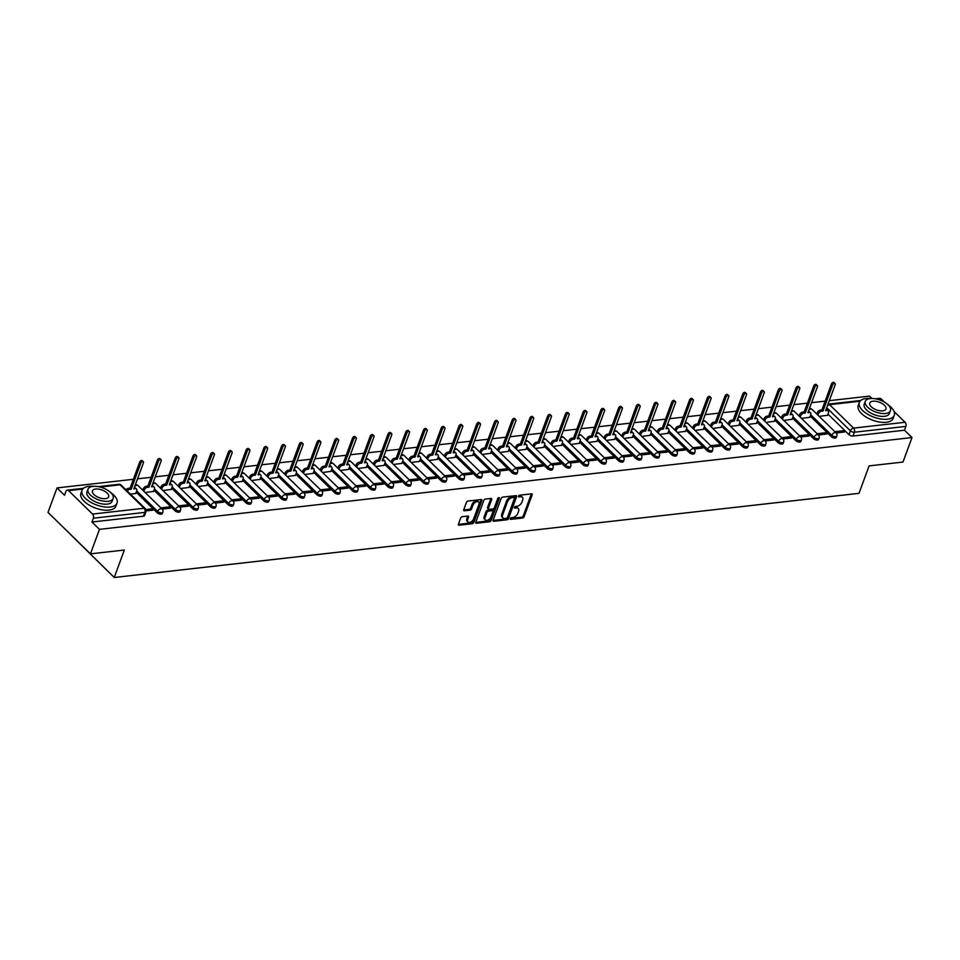 <?xml version="1.0" encoding="UTF-8"?>
<svg xmlns="http://www.w3.org/2000/svg" width="960" height="960" viewBox="0 0 960 960"><rect width="100%" height="100%" fill="white"/><g stroke="black" fill="none" stroke-linecap="round" stroke-linejoin="round"><path stroke-width="1.44" d="M510.24 518.616A1.02 0.624 134.3 0 0 510.708 519.372L522.564 518.04A1.464 0.888 134.3 0 0 524.124 516.696L532.128 494.952A1.464 0.888 134.3 0 0 531.456 493.86L519.6 495.204A1.02 0.624 134.3 0 0 518.976 496.896L520.512 496.728A4.68 2.832 134.3 0 1 522.36 497.244A4.68 2.832 134.3 0 1 522.66 500.184L521.988 501.996A4.68 2.832 134.3 0 1 516.996 506.268L515.46 506.448A1.02 0.624 134.3 0 0 514.836 508.14L516.372 507.96A4.68 2.832 134.3 0 1 518.22 508.476A4.68 2.832 134.3 0 1 518.52 511.428L517.86 513.24A4.68 2.832 134.3 0 1 512.868 517.512L511.332 517.68A1.02 0.624 134.3 0 0 510.24 518.616M462.252 516.684A1.464 0.888 134.3 0 0 460.692 518.016L458.448 524.124A1.464 0.888 134.3 0 0 459.12 525.204L472.284 523.716A1.464 0.888 134.3 0 0 473.844 522.384L481.848 500.628A1.464 0.888 134.3 0 0 481.176 499.548L468.012 501.036A1.464 0.888 134.3 0 0 466.452 502.368L463.74 509.736A1.464 0.888 134.3 0 0 464.412 510.816L470.04 510.18A1.464 0.888 134.3 0 0 471.6 508.848L472.944 505.2A3.912 2.364 134.3 0 1 475.656 502.128A3.912 2.364 134.3 0 1 478.668 502.056A3.912 2.364 134.3 0 1 478.92 504.516L473.652 518.844A3.912 2.364 134.3 0 1 470.952 521.916A3.912 2.364 134.3 0 1 467.928 521.976A3.912 2.364 134.3 0 1 467.676 519.516L468.552 517.128A1.464 0.888 134.3 0 0 467.892 516.048L462.252 516.684M912 437.556L902.988 462.06L869.1 465.888L858.996 493.344L114.24 577.488L124.344 550.032L90.456 553.86L99.468 529.356L912 437.556L904.488 430.224L905.892 426.408L854.376 432.228A2.976 1.416 -159.8 0 1 850.404 430.824L826.728 407.712M493.152 520.2A1.464 0.888 134.3 0 0 493.824 521.28L507 519.792A1.464 0.888 134.3 0 0 508.56 518.46L516.564 496.704A1.464 0.888 134.3 0 0 515.892 495.624L502.716 497.112A1.464 0.888 134.3 0 0 501.156 498.444L493.152 520.2M489.636 521.76L476.472 523.248A1.464 0.888 134.3 0 1 475.8 522.156L483.804 500.412A1.464 0.888 134.3 0 1 485.364 499.068L491.004 498.432A1.464 0.888 134.3 0 1 491.676 499.512L488.424 508.344A1.464 0.888 134.3 0 0 489.096 509.424L492.84 509.004A1.464 0.888 134.3 0 0 494.4 507.66L497.772 498.48A1.02 0.624 134.3 0 1 499.332 498.3L491.196 520.416A1.464 0.888 134.3 0 1 489.636 521.76L488.796 520.92L475.728 522.396M90.456 553.86L48 512.412L57.012 487.92L133.368 479.292M871.956 398.472L869.544 396.12L829.32 400.656M825.132 401.136L811.584 402.66M807.396 403.14L793.836 404.664M789.66 405.144L776.1 406.668M771.924 407.148L758.364 408.672M754.188 409.152L740.628 410.676M736.452 411.156L722.892 412.68M718.704 413.16L705.156 414.684M700.968 415.164L687.42 416.688M683.232 417.168L669.672 418.692M665.496 419.172L651.936 420.696M647.76 421.176L634.2 422.7M630.024 423.18L616.464 424.704M612.288 425.184L598.728 426.708M594.54 427.188L580.992 428.712M576.804 429.192L563.256 430.716M559.068 431.196L545.508 432.72M541.332 433.2L527.772 434.724M523.596 435.204L510.036 436.728M505.86 437.208L492.3 438.732M488.124 439.212L474.564 440.736M470.376 441.216L456.828 442.74M452.64 443.22L439.08 444.744M434.904 445.224L421.344 446.748M417.168 447.228L403.608 448.752M399.432 449.232L385.872 450.756M381.696 451.236L368.136 452.76M363.96 453.24L350.4 454.764M346.212 455.244L332.664 456.78M328.476 457.248L314.916 458.784M310.74 459.252L297.18 460.788M293.004 461.256L279.444 462.792M275.268 463.26L261.708 464.796M257.532 465.264L243.972 466.8M239.784 467.268L226.236 468.804M222.048 469.272L208.5 470.808M204.312 471.276L190.752 472.812M186.576 473.28L173.016 474.816M168.84 475.284L155.28 476.82M151.104 477.288L137.544 478.824M71.868 535.812L114.24 577.488M99.468 529.356L91.956 522.024L93.36 518.208A2.976 1.908 -96.4 0 0 92.568 514.08L68.544 490.632A2.976 1.908 -96.4 0 0 67.296 490.128A2.976 1.908 -96.4 0 0 65.928 491.436L64.524 495.252L57.012 487.92M904.488 430.224L852.972 436.044A2.976 1.416 -159.8 0 1 849 434.64L827.964 414.108M875.508 398.82L879.828 398.328A2.976 1.908 83.6 0 1 881.064 398.832L884.46 402.144M894.096 411.552L905.1 422.28A2.976 1.908 83.6 0 1 905.892 426.408M818.424 434.952L826.896 433.992L825.624 432.744L825.096 434.196M801.444 418.368L809.796 417.3M800.688 436.956L809.16 435.996L807.888 434.748L807.36 436.2M783.708 420.384L792.06 419.304M782.952 438.96L791.424 438L790.152 436.752L789.624 438.204M765.972 422.388L774.312 421.308M765.216 440.964L773.688 440.004L772.416 438.756L771.876 440.208M748.236 424.392L756.576 423.312M747.48 442.968L755.952 442.008L754.68 440.76L754.14 442.212M730.5 426.396L738.84 425.316M729.744 444.972L738.216 444.012L736.944 442.764L736.404 444.216M712.752 428.4L721.104 427.32M711.996 446.976L720.48 446.016L719.196 444.768L718.668 446.22M695.016 430.404L703.368 429.324M694.26 448.98L702.732 448.02L701.46 446.772L700.932 448.224M677.28 432.408L685.632 431.328M650.592 434.148L671.628 454.68L672.12 453.324A2.976 1.8 -45.7 0 1 675.3 450.6A2.976 1.8 -45.7 0 1 676.476 450.936L684.996 450.024L683.724 448.776L683.196 450.228M659.544 434.412L667.896 433.332M658.788 452.988L667.26 452.028L665.988 450.78L665.46 452.232M641.808 436.416L650.148 435.336M641.052 454.992L649.524 454.032L648.252 452.784L647.712 454.236M624.072 438.42L632.412 437.34M623.316 456.996L631.788 456.036L630.516 454.788L629.976 456.24M606.336 440.424L614.676 439.344M605.58 459L614.052 458.04L612.78 456.792L612.24 458.244M588.588 442.428L596.94 441.348M561.9 444.168L582.936 464.7L583.44 463.344A2.976 1.8 -45.7 0 1 586.62 460.62A2.976 1.8 -45.7 0 1 587.796 460.956L596.316 460.044L595.032 458.796L594.504 460.248M570.852 444.432L579.204 443.352M570.096 463.008L578.568 462.048L577.296 460.8L576.768 462.252M553.116 446.436L561.468 445.356M552.36 465.012L560.832 464.052L559.56 462.804L559.032 464.256M535.38 448.44L543.732 447.36M534.624 467.016L543.096 466.056L541.824 464.808L541.296 466.26M517.644 450.444L525.984 449.364M516.888 469.02L525.36 468.06L524.088 466.812L523.548 468.264M499.908 452.448L508.248 451.368M499.152 471.024L507.624 470.064L506.352 468.816L505.812 470.268M482.16 454.452L490.512 453.372M481.416 473.028L489.888 472.068L488.604 470.82L488.076 472.272M464.424 456.456L472.776 455.376M463.668 475.032L472.14 474.072L470.868 472.824L470.34 474.276M446.688 458.46L455.04 457.38M445.932 477.036L454.404 476.076L453.132 474.828L452.604 476.28M428.952 460.464L437.304 459.384M428.196 479.04L436.668 478.08L435.396 476.832L434.868 478.284M411.216 462.468L419.556 461.388M410.46 481.044L418.932 480.084L417.66 478.836L417.132 480.288M393.48 464.472L401.82 463.392M392.724 483.048L401.196 482.088L399.924 480.84L399.384 482.292M375.744 466.476L384.084 465.396M374.988 485.052L383.46 484.092L382.188 482.856L381.648 484.296M357.996 468.48L366.348 467.4M357.252 487.056L365.724 486.096L364.44 484.86L363.912 486.3M340.26 470.484L348.612 469.404M339.504 489.06L347.976 488.1L346.704 486.864L346.176 488.304M322.524 472.488L330.876 471.408M321.768 491.064L330.24 490.104L328.968 488.868L328.44 490.308M304.788 474.492L313.14 473.412M304.032 493.068L312.504 492.108L311.232 490.872L310.704 492.312M287.052 476.496L295.392 475.416M286.296 495.072L294.768 494.112L293.496 492.876L292.968 494.316M269.316 478.5L277.656 477.42M268.56 497.076L277.032 496.116L275.76 494.88L275.22 496.32M251.58 480.504L259.92 479.424M250.824 499.08L259.296 498.12L258.024 496.884L257.484 498.324M233.832 482.508L242.184 481.428M233.076 501.084L241.56 500.124L240.276 498.888L239.748 500.328M216.096 484.512L224.448 483.432M215.34 503.088L223.812 502.128L222.54 500.892L222.012 502.332M198.36 486.516L206.712 485.436M197.604 505.092L206.076 504.132L204.804 502.896L204.276 504.336M180.624 488.52L188.976 487.44M179.868 507.096L188.34 506.136L187.068 504.9L186.54 506.34M162.888 490.524L171.228 489.444M162.132 509.1L170.604 508.14L169.332 506.904L168.792 508.344M145.152 492.528L153.492 491.448M146.148 510.9L152.868 510.144L151.596 508.908L151.056 510.348M130.488 494.184L135.756 493.452M157.236 512.796L157.728 511.44A2.976 1.416 -159.8 0 0 160.668 512.808A2.976 1.416 -159.8 0 0 162.804 512.22L162.3 513.564A2.976 1.416 20.2 0 1 160.164 514.164A2.976 1.416 20.2 0 1 157.236 512.796L136.188 492.264M174.972 510.792L175.464 509.436A2.976 1.416 -159.8 0 0 178.404 510.804A2.976 1.416 -159.8 0 0 180.54 510.216L180.036 511.56A2.976 1.416 20.2 0 1 177.9 512.16A2.976 1.416 20.2 0 1 174.972 510.792L153.936 490.26M192.708 508.788L193.2 507.432A2.976 1.416 -159.8 0 0 196.14 508.8A2.976 1.416 -159.8 0 0 198.276 508.2L197.772 509.556A2.976 1.416 20.2 0 1 195.636 510.156A2.976 1.416 20.2 0 1 192.708 508.788L171.672 488.256M210.444 506.784L210.948 505.428A2.976 1.416 -159.8 0 0 213.876 506.796A2.976 1.416 -159.8 0 0 216.012 506.196L215.52 507.552A2.976 1.416 20.2 0 1 213.384 508.152A2.976 1.416 20.2 0 1 210.444 506.784L189.408 486.252M228.18 504.78L228.684 503.424A2.976 1.416 -159.8 0 0 231.612 504.792A2.976 1.416 -159.8 0 0 233.748 504.192L233.256 505.548A2.976 1.416 20.2 0 1 231.12 506.148A2.976 1.416 20.2 0 1 228.18 504.78L207.144 484.248M245.916 502.776L246.42 501.42A2.976 1.416 -159.8 0 0 249.348 502.788A2.976 1.416 -159.8 0 0 251.484 502.188L250.992 503.544A2.976 1.416 20.2 0 1 248.856 504.144A2.976 1.416 20.2 0 1 245.916 502.776L224.88 482.244M263.664 500.772L264.156 499.416A2.976 1.416 -159.8 0 0 267.084 500.784A2.976 1.416 -159.8 0 0 269.232 500.184L268.728 501.54A2.976 1.416 20.2 0 1 266.592 502.14A2.976 1.416 20.2 0 1 263.664 500.772L242.616 480.24M281.4 498.768L281.892 497.412A2.976 1.416 -159.8 0 0 284.832 498.78A2.976 1.416 -159.8 0 0 286.968 498.18L286.464 499.536A2.976 1.416 20.2 0 1 284.328 500.136A2.976 1.416 20.2 0 1 281.4 498.768L260.352 478.236M299.136 496.764L299.628 495.408A2.976 1.416 -159.8 0 0 302.568 496.776A2.976 1.416 -159.8 0 0 304.704 496.176L304.2 497.532A2.976 1.416 20.2 0 1 302.064 498.132A2.976 1.416 20.2 0 1 299.136 496.764L278.1 476.232M316.872 494.76L317.364 493.404A2.976 1.416 -159.8 0 0 320.304 494.772A2.976 1.416 -159.8 0 0 322.44 494.172L321.936 495.528A2.976 1.416 20.2 0 1 319.8 496.128A2.976 1.416 20.2 0 1 316.872 494.76L295.836 474.228M334.608 492.756L335.112 491.4A2.976 1.416 -159.8 0 0 338.04 492.768A2.976 1.416 -159.8 0 0 340.176 492.168L339.684 493.524A2.976 1.416 20.2 0 1 337.548 494.124A2.976 1.416 20.2 0 1 334.608 492.756L313.572 472.224M352.344 490.752L352.848 489.396A2.976 1.416 -159.8 0 0 355.776 490.764A2.976 1.416 -159.8 0 0 357.912 490.164L357.42 491.52A2.976 1.416 20.2 0 1 355.284 492.12A2.976 1.416 20.2 0 1 352.344 490.752L331.308 470.22M370.08 488.748L370.584 487.392A2.976 1.416 -159.8 0 0 373.512 488.76A2.976 1.416 -159.8 0 0 375.648 488.16L375.156 489.516A2.976 1.416 20.2 0 1 373.02 490.116A2.976 1.416 20.2 0 1 370.08 488.748L349.044 468.216M387.828 486.744L388.32 485.388A2.976 1.416 -159.8 0 0 391.26 486.756A2.976 1.416 -159.8 0 0 393.396 486.156L392.892 487.512A2.976 1.416 20.2 0 1 390.756 488.112A2.976 1.416 20.2 0 1 387.828 486.744L366.78 466.212M405.564 484.74L406.056 483.384A2.976 1.416 -159.8 0 0 408.996 484.752A2.976 1.416 -159.8 0 0 411.132 484.152L410.628 485.508A2.976 1.416 20.2 0 1 408.492 486.108A2.976 1.416 20.2 0 1 405.564 484.74L384.516 464.208M423.3 482.736L423.792 481.38A2.976 1.416 -159.8 0 0 426.732 482.748A2.976 1.416 -159.8 0 0 428.868 482.148L428.364 483.504A2.976 1.416 20.2 0 1 426.228 484.104A2.976 1.416 20.2 0 1 423.3 482.736L402.264 462.204M441.036 480.732L441.54 479.376A2.976 1.416 -159.8 0 0 444.468 480.744A2.976 1.416 -159.8 0 0 446.604 480.144L446.112 481.5A2.976 1.416 20.2 0 1 443.964 482.1A2.976 1.416 20.2 0 1 441.036 480.732L420 460.2M458.772 478.728L459.276 477.372A2.976 1.416 -159.8 0 0 462.204 478.74A2.976 1.416 -159.8 0 0 464.34 478.14L463.848 479.496A2.976 1.416 20.2 0 1 461.712 480.096A2.976 1.416 20.2 0 1 458.772 478.728L437.736 458.196M476.508 476.724L477.012 475.368A2.976 1.416 -159.8 0 0 479.94 476.736A2.976 1.416 -159.8 0 0 482.076 476.136L481.584 477.492A2.976 1.416 20.2 0 1 479.448 478.092A2.976 1.416 20.2 0 1 476.508 476.724L455.472 456.192M494.244 474.72L494.748 473.364A2.976 1.416 -159.8 0 0 497.676 474.732A2.976 1.416 -159.8 0 0 499.812 474.132L499.32 475.488A2.976 1.416 20.2 0 1 497.184 476.088A2.976 1.416 20.2 0 1 494.244 474.72L473.208 454.188M511.992 472.716L512.484 471.36A2.976 1.416 -159.8 0 0 515.424 472.728A2.976 1.416 -159.8 0 0 517.56 472.128L517.056 473.484A2.976 1.416 20.2 0 1 514.92 474.084A2.976 1.416 20.2 0 1 511.992 472.716L490.944 452.184M529.728 470.712L530.22 469.356A2.976 1.416 -159.8 0 0 533.16 470.724A2.976 1.416 -159.8 0 0 535.296 470.124L534.792 471.48A2.976 1.416 20.2 0 1 532.656 472.08A2.976 1.416 20.2 0 1 529.728 470.712L508.692 450.18M547.464 468.708L547.956 467.352A2.976 1.416 -159.8 0 0 550.896 468.72A2.976 1.416 -159.8 0 0 553.032 468.12L552.528 469.476A2.976 1.416 20.2 0 1 550.392 470.076A2.976 1.416 20.2 0 1 547.464 468.708L526.428 448.176M565.2 466.704L565.704 465.348A2.976 1.416 -159.8 0 0 568.632 466.716A2.976 1.416 -159.8 0 0 570.768 466.116L570.276 467.472A2.976 1.416 20.2 0 1 568.128 468.072A2.976 1.416 20.2 0 1 565.2 466.704L544.164 446.172M600.672 462.696L601.176 461.34A2.976 1.416 -159.8 0 0 604.104 462.708A2.976 1.416 -159.8 0 0 606.24 462.108L605.748 463.464A2.976 1.416 20.2 0 1 603.612 464.064A2.976 1.416 20.2 0 1 600.672 462.696L579.636 442.164M618.408 460.692L618.912 459.336A2.976 1.416 -159.8 0 0 621.84 460.704A2.976 1.416 -159.8 0 0 623.976 460.104L623.484 461.46A2.976 1.416 20.2 0 1 621.348 462.06A2.976 1.416 20.2 0 1 618.408 460.692L597.372 440.16M636.156 458.688L636.648 457.332A2.976 1.416 -159.8 0 0 639.588 458.7A2.976 1.416 -159.8 0 0 641.724 458.1L641.22 459.456A2.976 1.416 20.2 0 1 639.084 460.056A2.976 1.416 20.2 0 1 636.156 458.688L615.108 438.156M653.892 456.684L654.384 455.328A2.976 1.416 -159.8 0 0 657.324 456.696A2.976 1.416 -159.8 0 0 659.46 456.096L658.956 457.452A2.976 1.416 20.2 0 1 656.82 458.052A2.976 1.416 20.2 0 1 653.892 456.684L632.856 436.152M689.364 452.676L689.868 451.32A2.976 1.416 -159.8 0 0 692.796 452.688A2.976 1.416 -159.8 0 0 694.932 452.088L694.44 453.444A2.976 1.416 20.2 0 1 692.304 454.044A2.976 1.416 20.2 0 1 689.364 452.676L668.328 432.144M707.1 450.672L707.604 449.316A2.976 1.416 -159.8 0 0 710.532 450.684A2.976 1.416 -159.8 0 0 712.668 450.084L712.176 451.44A2.976 1.416 20.2 0 1 710.04 452.04A2.976 1.416 20.2 0 1 707.1 450.672L686.064 430.14M724.836 448.668L725.34 447.312A2.976 1.416 -159.8 0 0 728.268 448.68A2.976 1.416 -159.8 0 0 730.404 448.08L729.912 449.436A2.976 1.416 20.2 0 1 727.776 450.036A2.976 1.416 20.2 0 1 724.836 448.668L703.8 428.136M742.572 446.664L743.076 445.308A2.976 1.416 -159.8 0 0 746.004 446.676A2.976 1.416 -159.8 0 0 748.152 446.076L747.648 447.432A2.976 1.416 20.2 0 1 745.512 448.032A2.976 1.416 20.2 0 1 742.572 446.664L721.536 426.132M760.32 444.66L760.812 443.304A2.976 1.416 -159.8 0 0 763.752 444.672A2.976 1.416 -159.8 0 0 765.888 444.072L765.384 445.428A2.976 1.416 20.2 0 1 763.248 446.028A2.976 1.416 20.2 0 1 760.32 444.66L739.272 424.128M778.056 442.656L778.548 441.3A2.976 1.416 -159.8 0 0 781.488 442.668A2.976 1.416 -159.8 0 0 783.624 442.068L783.12 443.424A2.976 1.416 20.2 0 1 780.984 444.024A2.976 1.416 20.2 0 1 778.056 442.656L757.02 422.124M795.792 440.652L796.284 439.296A2.976 1.416 -159.8 0 0 799.224 440.664A2.976 1.416 -159.8 0 0 801.36 440.064L800.856 441.42A2.976 1.416 20.2 0 1 798.72 442.02A2.976 1.416 20.2 0 1 795.792 440.652L774.756 420.12M813.528 438.648L814.032 437.292A2.976 1.416 -159.8 0 0 816.96 438.66A2.976 1.416 -159.8 0 0 819.096 438.06L818.604 439.416A2.976 1.416 20.2 0 1 816.468 440.016A2.976 1.416 20.2 0 1 813.528 438.648L792.492 418.116M831.264 436.644L831.768 435.288A2.976 1.416 -159.8 0 0 834.696 436.656A2.976 1.416 -159.8 0 0 836.832 436.056L836.34 437.412A2.976 1.416 20.2 0 1 834.204 438.012A2.976 1.416 20.2 0 1 831.264 436.644L810.228 416.112M836.172 432.948L844.644 431.988L843.36 430.74L842.832 432.192M819.18 416.364L827.532 415.296M843.36 430.74L834.888 431.7M582.936 464.7A2.976 1.416 20.2 0 0 585.876 466.068A2.976 1.416 20.2 0 0 588.012 465.468L588.504 464.112A2.976 1.416 -159.8 0 1 586.368 464.712A2.976 1.416 -159.8 0 1 583.44 463.344L562.392 442.812A2.976 1.8 134.3 0 0 562.2 440.94A2.976 1.8 134.3 0 0 561.036 440.604L559.548 440.772L569.136 414.732A1.716 1.032 134.3 0 0 569.016 413.652A1.716 1.032 134.3 0 0 567.696 413.688A1.716 1.032 134.3 0 0 566.52 415.032L556.932 441.072L555.456 441.24A2.976 1.8 134.3 0 0 552.276 443.952L551.832 445.176M671.628 454.68A2.976 1.416 20.2 0 0 674.556 456.048A2.976 1.416 20.2 0 0 676.692 455.448L677.196 454.092A2.976 1.416 -159.8 0 1 675.06 454.692A2.976 1.416 -159.8 0 1 672.12 453.324L651.084 432.792A2.976 1.8 134.3 0 0 650.892 430.92A2.976 1.8 134.3 0 0 649.716 430.584L648.24 430.752L657.816 404.712A1.716 1.032 134.3 0 0 657.708 403.632A1.716 1.032 134.3 0 0 656.388 403.668A1.716 1.032 134.3 0 0 655.212 405.012L645.624 431.052L644.148 431.22A2.976 1.8 134.3 0 0 640.968 433.932L640.524 435.156M91.956 522.024L143.472 516.204A2.976 1.416 20.2 0 0 144.564 515.568L145.968 511.752A2.976 1.416 -159.8 0 1 144.876 512.388L93.36 518.208M825.624 432.744L817.152 433.704M807.888 434.748L799.416 435.708M790.152 436.752L781.68 437.712M772.416 438.756L763.944 439.716M754.68 440.76L746.208 441.72M736.944 442.764L728.472 443.724M719.196 444.768L710.724 445.728M701.46 446.772L692.988 447.732M683.724 448.776L675.252 449.736M665.988 450.78L657.516 451.74M648.252 452.784L639.78 453.744M630.516 454.788L622.044 455.748M612.78 456.792L604.308 457.752M595.032 458.796L586.56 459.756M577.296 460.8L568.824 461.76M559.56 462.804L551.088 463.764M541.824 464.808L533.352 465.768M524.088 466.812L515.616 467.772M506.352 468.816L497.88 469.776M488.604 470.82L480.132 471.78M470.868 472.824L462.396 473.784M453.132 474.828L444.66 475.788M435.396 476.832L426.924 477.792M417.66 478.836L409.188 479.796M399.924 480.84L391.452 481.8M382.188 482.856L373.716 483.804M364.44 484.86L355.968 485.808M346.704 486.864L338.232 487.812M328.968 488.868L320.496 489.816M311.232 490.872L302.76 491.82M293.496 492.876L285.024 493.824M275.76 494.88L267.288 495.828M258.024 496.884L249.552 497.832M240.276 498.888L231.804 499.836M222.54 500.892L214.068 501.84M204.804 502.896L196.332 503.844M187.068 504.9L178.596 505.848M169.332 506.904L160.86 507.852M151.596 508.908L145.908 509.544M518.22 508.476L517.368 507.648A4.68 2.832 134.3 0 0 515.532 507.132L516.372 507.96M514.428 507.252L515.532 507.132M522.36 497.244L521.508 496.416A4.68 2.832 134.3 0 0 519.66 495.9L520.512 496.728M518.556 496.02L519.66 495.9M510.288 518.496L521.712 517.2A1.464 0.888 134.3 0 0 523.272 515.868L531.276 494.124A1.464 0.888 134.3 0 0 531.348 493.872M493.092 520.44L506.148 518.964A1.464 0.888 134.3 0 0 507.708 517.632L515.712 495.876A1.464 0.888 134.3 0 0 515.772 495.636M506.388 518.244A1.02 0.624 134.3 0 0 507.48 517.308L514.512 498.216A1.02 0.624 134.3 0 0 514.032 497.46L512.424 497.64A4.68 2.832 134.3 0 0 507.42 501.912L502.62 514.956A4.68 2.832 134.3 0 0 502.932 517.908A4.68 2.832 134.3 0 0 504.768 518.424L506.388 518.244M513.72 497.136A1.02 0.624 134.3 0 0 513.192 496.62L514.032 497.46M502.932 517.908L502.08 517.08A4.68 2.832 134.3 0 1 501.768 514.128L506.58 501.084A4.68 2.832 134.3 0 1 511.572 496.812L513.192 496.62M488.52 509.256L487.668 508.428A1.464 0.888 134.3 0 1 487.572 507.516L490.824 498.684A1.464 0.888 134.3 0 0 490.884 498.444M498.396 497.724L490.356 519.588L491.196 520.416M485.052 517.5A3.912 2.364 134.3 0 0 485.316 519.96A3.912 2.364 134.3 0 0 488.328 519.888A3.912 2.364 134.3 0 0 491.028 516.816L492.888 511.776A1.464 0.888 134.3 0 0 492.216 510.696L488.472 511.116A1.464 0.888 134.3 0 0 486.912 512.448L485.052 517.5L484.212 516.66A3.912 2.364 134.3 0 0 484.464 519.132L485.316 519.96M492.792 510.852L491.94 510.024A1.464 0.888 134.3 0 0 491.364 509.868L492.216 510.696M484.212 516.66L486.06 511.62A1.464 0.888 134.3 0 1 487.62 510.288L491.364 509.868M488.796 520.92A1.464 0.888 134.3 0 0 490.356 519.588M467.928 521.976L467.088 521.148A3.912 2.364 134.3 0 1 466.836 518.688L467.712 516.3A1.464 0.888 134.3 0 0 467.772 516.06M478.668 502.056L477.816 501.228A3.912 2.364 134.3 0 0 474.804 501.288A3.912 2.364 134.3 0 0 472.104 504.372L472.944 505.2M463.668 509.976L469.188 509.352A1.464 0.888 134.3 0 0 470.76 508.02L472.104 504.372M458.376 524.364L471.432 522.888A1.464 0.888 134.3 0 0 472.992 521.556L480.996 499.8A1.464 0.888 134.3 0 0 481.068 499.56M816.792 414.036L817.236 412.812A2.976 1.8 -45.7 0 1 820.416 410.1L821.904 409.932L823.008 411.012L821.52 411.18A2.976 1.8 134.3 0 0 818.34 413.892L817.896 415.116M827.484 415.428L828.468 412.752A2.976 1.8 134.3 0 0 828.276 410.88A2.976 1.8 134.3 0 0 827.1 410.544L825.624 410.712L835.2 384.672A1.716 1.032 134.3 0 0 835.092 383.592A1.716 1.032 134.3 0 0 833.772 383.628A1.716 1.032 134.3 0 0 832.584 384.972L823.008 411.012M821.904 409.932L831.48 383.892A1.716 1.032 -45.7 0 1 832.668 382.548A1.716 1.032 -45.7 0 1 833.988 382.512L835.092 383.592M826.08 409.464A2.976 1.8 -45.7 0 1 827.172 409.8L828.276 410.88M799.056 416.04L799.5 414.816A2.976 1.8 -45.7 0 1 802.68 412.104L804.156 411.936L805.26 413.016L803.784 413.184A2.976 1.8 134.3 0 0 800.604 415.896L800.16 417.12M809.736 417.432L810.732 414.756A2.976 1.8 134.3 0 0 810.528 412.884A2.976 1.8 134.3 0 0 809.364 412.548L807.876 412.716L817.464 386.676A1.716 1.032 134.3 0 0 817.356 385.596A1.716 1.032 134.3 0 0 816.036 385.632A1.716 1.032 134.3 0 0 814.848 386.976L805.26 413.016M804.156 411.936L813.744 385.896A1.716 1.032 -45.7 0 1 814.932 384.552A1.716 1.032 -45.7 0 1 816.252 384.516L817.356 385.596M808.344 411.468A2.976 1.8 -45.7 0 1 809.436 411.804L810.528 412.884M781.32 418.044L781.764 416.82A2.976 1.8 -45.7 0 1 784.944 414.108L786.42 413.94L787.524 415.02L786.048 415.188A2.976 1.8 134.3 0 0 782.868 417.9L782.424 419.124M792 419.436L792.984 416.76A2.976 1.8 134.3 0 0 792.792 414.888A2.976 1.8 134.3 0 0 791.616 414.552L790.14 414.72L799.728 388.68A1.716 1.032 134.3 0 0 799.608 387.6A1.716 1.032 134.3 0 0 798.288 387.636A1.716 1.032 134.3 0 0 797.112 388.98L787.524 415.02M786.42 413.94L796.008 387.9A1.716 1.032 -45.7 0 1 797.184 386.556A1.716 1.032 -45.7 0 1 798.504 386.52L799.608 387.6M790.608 413.472A2.976 1.8 -45.7 0 1 791.688 413.808L792.792 414.888M871.02 398.496A18.624 8.82 20.2 0 0 866.196 398.496A18.624 8.82 20.2 0 0 859.344 402.42A18.624 8.82 20.2 0 0 867.528 414.168A18.624 8.82 20.2 0 0 887.436 419.208A18.624 8.82 20.2 0 0 894.288 415.284A18.624 8.82 20.2 0 0 887.94 404.724M859.344 402.42L858.204 405.504A18.624 8.82 20.2 0 0 866.4 417.252A18.624 8.82 20.2 0 0 886.296 422.292A18.624 8.82 20.2 0 0 893.16 418.356L894.288 415.284M890.436 410.652L889.404 413.484A13.404 6.348 -159.8 0 1 884.46 416.316A13.404 6.348 -159.8 0 1 870.132 412.68A13.404 6.348 -159.8 0 1 864.228 404.22L865.272 401.388A13.404 6.348 20.2 0 0 871.176 409.848A13.404 6.348 20.2 0 0 885.504 413.484A13.404 6.348 20.2 0 0 890.436 410.652A13.404 6.348 20.2 0 0 884.544 402.192A13.404 6.348 20.2 0 0 870.216 398.568A13.404 6.348 20.2 0 0 865.272 401.388M882.78 410.832A8.64 4.092 20.2 0 0 885.972 409.008A8.64 4.092 20.2 0 0 882.168 403.56A8.64 4.092 20.2 0 0 872.928 401.22A8.64 4.092 20.2 0 0 869.748 403.044A8.64 4.092 20.2 0 0 873.552 408.492A8.64 4.092 20.2 0 0 882.78 410.832M73.116 536.928A18.18 8.616 -159.8 0 1 70.764 534.636M93.744 486.312A18.624 8.82 20.2 0 0 88.92 486.312A18.624 8.82 20.2 0 0 82.056 490.248A18.624 8.82 20.2 0 0 90.252 501.996A18.624 8.82 20.2 0 0 110.148 507.036A18.624 8.82 20.2 0 0 117.012 503.1A18.624 8.82 20.2 0 0 110.664 492.54M82.056 490.248L80.928 493.32A18.624 8.82 20.2 0 0 89.124 505.068A18.624 8.82 20.2 0 0 109.02 510.108A18.624 8.82 20.2 0 0 115.884 506.184L117.012 503.1M113.16 498.468L112.116 501.3A13.404 6.348 -159.8 0 1 107.184 504.132A13.404 6.348 -159.8 0 1 92.856 500.496A13.404 6.348 -159.8 0 1 86.952 492.048L87.996 489.216A13.404 6.348 20.2 0 0 93.888 497.676A13.404 6.348 20.2 0 0 108.216 501.3A13.404 6.348 20.2 0 0 113.16 498.468A13.404 6.348 20.2 0 0 107.268 490.008A13.404 6.348 20.2 0 0 92.94 486.384A13.404 6.348 20.2 0 0 87.996 489.216M105.504 498.648A8.64 4.092 20.2 0 0 108.684 496.824A8.64 4.092 20.2 0 0 104.892 491.376A8.64 4.092 20.2 0 0 95.652 489.036A8.64 4.092 20.2 0 0 92.472 490.86A8.64 4.092 20.2 0 0 96.276 496.308A8.64 4.092 20.2 0 0 105.504 498.648M763.584 420.048L764.028 418.824A2.976 1.8 -45.7 0 1 767.208 416.112L768.684 415.944L769.788 417.024L768.312 417.192A2.976 1.8 134.3 0 0 765.132 419.904L764.688 421.128M774.264 421.44L775.248 418.764A2.976 1.8 134.3 0 0 775.056 416.892A2.976 1.8 134.3 0 0 773.88 416.556L772.404 416.724L781.992 390.684A1.716 1.032 134.3 0 0 781.872 389.604A1.716 1.032 134.3 0 0 780.552 389.64A1.716 1.032 134.3 0 0 779.376 390.984L769.788 417.024M768.684 415.944L778.272 389.904A1.716 1.032 -45.7 0 1 779.448 388.56A1.716 1.032 -45.7 0 1 780.768 388.524L781.872 389.604M772.872 415.476A2.976 1.8 -45.7 0 1 773.952 415.812L775.056 416.892M745.836 422.052L746.292 420.828A2.976 1.8 -45.7 0 1 749.472 418.116L750.948 417.948L752.052 419.028L750.576 419.196A2.976 1.8 134.3 0 0 747.396 421.908L746.94 423.132M756.528 423.444L757.512 420.768A2.976 1.8 134.3 0 0 757.32 418.896A2.976 1.8 134.3 0 0 756.144 418.56L754.668 418.728L764.244 392.688A1.716 1.032 134.3 0 0 764.136 391.608A1.716 1.032 134.3 0 0 762.816 391.644A1.716 1.032 134.3 0 0 761.628 392.988L752.052 419.028M750.948 417.948L760.524 391.908A1.716 1.032 -45.7 0 1 761.712 390.564A1.716 1.032 -45.7 0 1 763.032 390.528L764.136 391.608M755.124 417.48A2.976 1.8 -45.7 0 1 756.216 417.816L757.32 418.896M728.1 424.056L728.556 422.832A2.976 1.8 -45.7 0 1 731.736 420.12L733.212 419.952L734.316 421.032L732.84 421.2A2.976 1.8 134.3 0 0 729.66 423.912L729.204 425.136M738.792 425.448L739.776 422.772A2.976 1.8 134.3 0 0 739.584 420.9A2.976 1.8 134.3 0 0 738.408 420.564L736.932 420.732L746.508 394.692A1.716 1.032 134.3 0 0 746.4 393.612A1.716 1.032 134.3 0 0 745.08 393.648A1.716 1.032 134.3 0 0 743.892 394.992L734.316 421.032M733.212 419.952L742.788 393.912A1.716 1.032 -45.7 0 1 743.976 392.568A1.716 1.032 -45.7 0 1 745.296 392.532L746.4 393.612M737.388 419.484A2.976 1.8 -45.7 0 1 738.48 419.82L739.584 420.9M710.364 426.06L710.82 424.836A2.976 1.8 -45.7 0 1 714 422.124L715.476 421.956L716.58 423.036L715.104 423.204A2.976 1.8 134.3 0 0 711.924 425.916L711.468 427.14M721.056 427.452L722.04 424.776A2.976 1.8 134.3 0 0 721.848 422.904A2.976 1.8 134.3 0 0 720.672 422.568L719.196 422.736L728.772 396.696A1.716 1.032 134.3 0 0 728.664 395.616A1.716 1.032 134.3 0 0 727.344 395.652A1.716 1.032 134.3 0 0 726.156 396.996L716.58 423.036M715.476 421.956L725.052 395.916A1.716 1.032 -45.7 0 1 726.24 394.572A1.716 1.032 -45.7 0 1 727.56 394.536L728.664 395.616M719.652 421.488A2.976 1.8 -45.7 0 1 720.744 421.824L721.848 422.904M692.628 428.064L693.072 426.84A2.976 1.8 -45.7 0 1 696.252 424.128L697.74 423.96L698.844 425.04L697.356 425.208A2.976 1.8 134.3 0 0 694.176 427.92L693.732 429.144M703.308 429.456L704.304 426.78A2.976 1.8 134.3 0 0 704.112 424.908A2.976 1.8 134.3 0 0 702.936 424.572L701.46 424.74L711.036 398.7A1.716 1.032 134.3 0 0 710.928 397.62A1.716 1.032 134.3 0 0 709.608 397.656A1.716 1.032 134.3 0 0 708.42 399L698.844 425.04M697.74 423.96L707.316 397.92A1.716 1.032 -45.7 0 1 708.504 396.576A1.716 1.032 -45.7 0 1 709.824 396.54L710.928 397.62M701.916 423.492A2.976 1.8 -45.7 0 1 703.008 423.828L704.112 424.908M674.892 430.068L675.336 428.844A2.976 1.8 -45.7 0 1 678.516 426.132L679.992 425.964L681.096 427.044L679.62 427.212A2.976 1.8 134.3 0 0 676.44 429.924L675.996 431.148M685.572 431.46L686.568 428.784A2.976 1.8 134.3 0 0 686.364 426.912A2.976 1.8 134.3 0 0 685.2 426.576L683.712 426.744L693.3 400.704A1.716 1.032 134.3 0 0 693.192 399.624A1.716 1.032 134.3 0 0 691.872 399.66A1.716 1.032 134.3 0 0 690.684 401.004L681.096 427.044M679.992 425.964L689.58 399.924A1.716 1.032 -45.7 0 1 690.768 398.58A1.716 1.032 -45.7 0 1 692.088 398.544L693.192 399.624M684.18 425.496A2.976 1.8 -45.7 0 1 685.26 425.832L686.364 426.912M657.156 432.072L657.6 430.848A2.976 1.8 -45.7 0 1 660.78 428.136L662.256 427.968L663.36 429.048L661.884 429.216A2.976 1.8 134.3 0 0 658.704 431.928L658.26 433.152M667.836 433.464L668.82 430.788A2.976 1.8 134.3 0 0 668.628 428.916A2.976 1.8 134.3 0 0 667.452 428.58L665.976 428.748L675.564 402.708A1.716 1.032 134.3 0 0 675.444 401.628A1.716 1.032 134.3 0 0 674.124 401.664A1.716 1.032 134.3 0 0 672.948 403.008L663.36 429.048M662.256 427.968L671.844 401.928A1.716 1.032 -45.7 0 1 673.02 400.584A1.716 1.032 -45.7 0 1 674.34 400.548L675.444 401.628M666.444 427.5A2.976 1.8 -45.7 0 1 667.524 427.836L668.628 428.916M639.42 434.076L639.864 432.852A2.976 1.8 -45.7 0 1 643.044 430.14L644.52 429.972L645.624 431.052M650.1 435.468L651.084 432.792M644.52 429.972L654.108 403.932A1.716 1.032 -45.7 0 1 655.284 402.588A1.716 1.032 -45.7 0 1 656.604 402.552L657.708 403.632M648.696 429.504A2.976 1.8 -45.7 0 1 649.788 429.84L650.892 430.92M621.672 436.08L622.128 434.856A2.976 1.8 -45.7 0 1 625.308 432.144L626.784 431.976L627.888 433.056L626.412 433.224A2.976 1.8 134.3 0 0 623.232 435.936L622.776 437.16M632.364 437.472L633.348 434.796A2.976 1.8 134.3 0 0 633.156 432.924A2.976 1.8 134.3 0 0 631.98 432.588L630.504 432.756L640.08 406.716A1.716 1.032 134.3 0 0 639.972 405.636A1.716 1.032 134.3 0 0 638.652 405.672A1.716 1.032 134.3 0 0 637.464 407.016L627.888 433.056M626.784 431.976L636.36 405.936A1.716 1.032 -45.7 0 1 637.548 404.592A1.716 1.032 -45.7 0 1 638.868 404.556L639.972 405.636M630.96 431.508A2.976 1.8 -45.7 0 1 632.052 431.844L633.156 432.924M603.936 438.084L604.392 436.86A2.976 1.8 -45.7 0 1 607.572 434.148L609.048 433.98L610.152 435.06L608.676 435.228A2.976 1.8 134.3 0 0 605.496 437.94L605.04 439.164M614.628 439.476L615.612 436.8A2.976 1.8 134.3 0 0 615.42 434.928A2.976 1.8 134.3 0 0 614.244 434.592L612.768 434.76L622.344 408.72A1.716 1.032 134.3 0 0 622.236 407.64A1.716 1.032 134.3 0 0 620.916 407.676A1.716 1.032 134.3 0 0 619.728 409.02L610.152 435.06M609.048 433.98L618.624 407.94A1.716 1.032 -45.7 0 1 619.812 406.596A1.716 1.032 -45.7 0 1 621.132 406.56L622.236 407.64M613.224 433.512A2.976 1.8 -45.7 0 1 614.316 433.848L615.42 434.928M586.2 440.088L586.656 438.864A2.976 1.8 -45.7 0 1 589.836 436.152L591.312 435.984L592.416 437.064L590.94 437.232A2.976 1.8 134.3 0 0 587.76 439.944L587.304 441.168M596.892 441.48L597.876 438.804A2.976 1.8 134.3 0 0 597.684 436.932A2.976 1.8 134.3 0 0 596.508 436.596L595.032 436.764L604.608 410.724A1.716 1.032 134.3 0 0 604.5 409.644A1.716 1.032 134.3 0 0 603.18 409.68A1.716 1.032 134.3 0 0 601.992 411.024L592.416 437.064M591.312 435.984L600.888 409.944A1.716 1.032 -45.7 0 1 602.076 408.6A1.716 1.032 -45.7 0 1 603.396 408.564L604.5 409.644M595.488 435.516A2.976 1.8 -45.7 0 1 596.58 435.852L597.684 436.932M568.464 442.092L568.908 440.868A2.976 1.8 -45.7 0 1 572.088 438.156L573.576 437.988L574.68 439.068L573.192 439.236A2.976 1.8 134.3 0 0 570.012 441.948L569.568 443.172M579.144 443.484L580.14 440.808A2.976 1.8 134.3 0 0 579.948 438.936A2.976 1.8 134.3 0 0 578.772 438.6L577.284 438.768L586.872 412.728A1.716 1.032 134.3 0 0 586.764 411.648A1.716 1.032 134.3 0 0 585.444 411.684A1.716 1.032 134.3 0 0 584.256 413.028L574.68 439.068M573.576 437.988L583.152 411.948A1.716 1.032 -45.7 0 1 584.34 410.604A1.716 1.032 -45.7 0 1 585.66 410.568L586.764 411.648M577.752 437.52A2.976 1.8 -45.7 0 1 578.844 437.856L579.948 438.936M550.728 444.096L551.172 442.872A2.976 1.8 -45.7 0 1 554.352 440.16L555.828 439.992L556.932 441.072M561.408 445.488L562.404 442.812M555.828 439.992L565.416 413.952A1.716 1.032 -45.7 0 1 566.592 412.608A1.716 1.032 -45.7 0 1 567.912 412.572L569.016 413.652M560.016 439.524A2.976 1.8 -45.7 0 1 561.096 439.86L562.2 440.94M532.992 446.1L533.436 444.876A2.976 1.8 -45.7 0 1 536.616 442.164L538.092 441.996L539.196 443.076L537.72 443.244A2.976 1.8 134.3 0 0 534.54 445.956L534.096 447.18M543.672 447.492L544.656 444.816A2.976 1.8 134.3 0 0 544.464 442.944A2.976 1.8 134.3 0 0 543.288 442.608L541.812 442.776L551.4 416.736A1.716 1.032 134.3 0 0 551.28 415.656A1.716 1.032 134.3 0 0 549.96 415.692A1.716 1.032 134.3 0 0 548.784 417.036L539.196 443.076M538.092 441.996L547.68 415.956A1.716 1.032 -45.7 0 1 548.856 414.612A1.716 1.032 -45.7 0 1 550.176 414.576L551.28 415.656M542.28 441.528A2.976 1.8 -45.7 0 1 543.36 441.864L544.464 442.944M515.256 448.104L515.7 446.88A2.976 1.8 -45.7 0 1 518.88 444.168L520.356 444L521.46 445.08L519.984 445.248A2.976 1.8 134.3 0 0 516.804 447.96L516.36 449.184M525.936 449.496L526.92 446.82A2.976 1.8 134.3 0 0 526.728 444.948A2.976 1.8 134.3 0 0 525.552 444.612L524.076 444.78L533.652 418.74A1.716 1.032 134.3 0 0 533.544 417.66A1.716 1.032 134.3 0 0 532.224 417.696A1.716 1.032 134.3 0 0 531.048 419.04L521.46 445.08M520.356 444L529.944 417.96A1.716 1.032 -45.7 0 1 531.12 416.616A1.716 1.032 -45.7 0 1 532.44 416.58L533.544 417.66M524.532 443.532A2.976 1.8 -45.7 0 1 525.624 443.868L526.728 444.948M497.508 450.108L497.964 448.884A2.976 1.8 -45.7 0 1 501.144 446.172L502.62 446.004L503.724 447.084L502.248 447.252A2.976 1.8 134.3 0 0 499.068 449.964L498.612 451.188M508.2 451.5L509.184 448.824A2.976 1.8 134.3 0 0 508.992 446.952A2.976 1.8 134.3 0 0 507.816 446.616L506.34 446.784L515.916 420.744A1.716 1.032 134.3 0 0 515.808 419.664A1.716 1.032 134.3 0 0 514.488 419.7A1.716 1.032 134.3 0 0 513.3 421.044L503.724 447.084M502.62 446.004L512.196 419.964A1.716 1.032 -45.7 0 1 513.384 418.62A1.716 1.032 -45.7 0 1 514.704 418.584L515.808 419.664M506.796 445.536A2.976 1.8 -45.7 0 1 507.888 445.872L508.992 446.952M479.772 452.112L480.228 450.888A2.976 1.8 -45.7 0 1 483.408 448.176L484.884 448.008L485.988 449.088L484.512 449.256A2.976 1.8 134.3 0 0 481.332 451.968L480.876 453.192M490.464 453.504L491.448 450.828A2.976 1.8 134.3 0 0 491.256 448.956A2.976 1.8 134.3 0 0 490.08 448.62L488.604 448.788L498.18 422.748A1.716 1.032 134.3 0 0 498.072 421.668A1.716 1.032 134.3 0 0 496.752 421.704A1.716 1.032 134.3 0 0 495.564 423.048L485.988 449.088M484.884 448.008L494.46 421.968A1.716 1.032 -45.7 0 1 495.648 420.624A1.716 1.032 -45.7 0 1 496.968 420.588L498.072 421.668M489.06 447.54A2.976 1.8 -45.7 0 1 490.152 447.876L491.256 448.956M462.036 454.116L462.48 452.892A2.976 1.8 -45.7 0 1 465.672 450.18L467.148 450.012L468.252 451.092L466.764 451.26A2.976 1.8 134.3 0 0 463.584 453.972L463.14 455.196M472.728 455.508L473.712 452.832A2.976 1.8 134.3 0 0 473.52 450.96A2.976 1.8 134.3 0 0 472.344 450.624L470.868 450.792L480.444 424.752A1.716 1.032 134.3 0 0 480.336 423.672A1.716 1.032 134.3 0 0 479.016 423.708A1.716 1.032 134.3 0 0 477.828 425.052L468.252 451.092M467.148 450.012L476.724 423.972A1.716 1.032 -45.7 0 1 477.912 422.628A1.716 1.032 -45.7 0 1 479.232 422.604L480.336 423.672M471.324 449.544A2.976 1.8 -45.7 0 1 472.416 449.88L473.52 450.96M444.3 456.12L444.744 454.896A2.976 1.8 -45.7 0 1 447.924 452.184L449.412 452.016L450.516 453.096L449.028 453.264A2.976 1.8 134.3 0 0 445.848 455.976L445.404 457.2M454.98 457.512L455.976 454.836A2.976 1.8 134.3 0 0 455.784 452.964A2.976 1.8 134.3 0 0 454.608 452.628L453.12 452.796L462.708 426.756A1.716 1.032 134.3 0 0 462.6 425.676A1.716 1.032 134.3 0 0 461.28 425.712A1.716 1.032 134.3 0 0 460.092 427.056L450.516 453.096M449.412 452.016L458.988 425.976A1.716 1.032 -45.7 0 1 460.176 424.632A1.716 1.032 -45.7 0 1 461.496 424.608L462.6 425.676M453.588 451.548A2.976 1.8 -45.7 0 1 454.68 451.884L455.784 452.964M426.564 458.124L427.008 456.9A2.976 1.8 -45.7 0 1 430.188 454.188L431.664 454.02L432.768 455.1L431.292 455.268A2.976 1.8 134.3 0 0 428.112 457.98L427.668 459.204M437.244 459.516L438.228 456.84A2.976 1.8 134.3 0 0 438.036 454.968A2.976 1.8 134.3 0 0 436.86 454.632L435.384 454.8L444.972 428.76A1.716 1.032 134.3 0 0 444.852 427.68A1.716 1.032 134.3 0 0 443.532 427.716A1.716 1.032 134.3 0 0 442.356 429.06L432.768 455.1M431.664 454.02L441.252 427.98A1.716 1.032 -45.7 0 1 442.428 426.636A1.716 1.032 -45.7 0 1 443.748 426.612L444.852 427.68M435.852 453.552A2.976 1.8 -45.7 0 1 436.932 453.888L438.036 454.968M408.828 460.128L409.272 458.904A2.976 1.8 -45.7 0 1 412.452 456.192L413.928 456.024L415.032 457.104L413.556 457.272A2.976 1.8 134.3 0 0 410.376 459.984L409.932 461.208M419.508 461.52L420.492 458.844A2.976 1.8 134.3 0 0 420.3 456.972A2.976 1.8 134.3 0 0 419.124 456.636L417.648 456.804L427.236 430.764A1.716 1.032 134.3 0 0 427.116 429.684A1.716 1.032 134.3 0 0 425.796 429.72A1.716 1.032 134.3 0 0 424.62 431.064L415.032 457.104M413.928 456.024L423.516 429.984A1.716 1.032 -45.7 0 1 424.692 428.64A1.716 1.032 -45.7 0 1 426.012 428.616L427.116 429.684M418.116 455.556A2.976 1.8 -45.7 0 1 419.196 455.892L420.3 456.972M391.092 462.132L391.536 460.908A2.976 1.8 -45.7 0 1 394.716 458.196L396.192 458.028L397.296 459.108L395.82 459.276A2.976 1.8 134.3 0 0 392.64 461.988L392.184 463.212M401.772 463.524L402.756 460.848A2.976 1.8 134.3 0 0 402.564 458.976A2.976 1.8 134.3 0 0 401.388 458.64L399.912 458.808L409.488 432.768A1.716 1.032 134.3 0 0 409.38 431.688A1.716 1.032 134.3 0 0 408.06 431.724A1.716 1.032 134.3 0 0 406.872 433.068L397.296 459.108M396.192 458.028L405.768 431.988A1.716 1.032 -45.7 0 1 406.956 430.644A1.716 1.032 -45.7 0 1 408.276 430.62L409.38 431.688M400.368 457.56A2.976 1.8 -45.7 0 1 401.46 457.896L402.564 458.976M373.344 464.136L373.8 462.912A2.976 1.8 -45.7 0 1 376.98 460.2L378.456 460.032L379.56 461.112L378.084 461.28A2.976 1.8 134.3 0 0 374.904 463.992L374.448 465.216M384.036 465.528L385.02 462.852A2.976 1.8 134.3 0 0 384.828 460.98A2.976 1.8 134.3 0 0 383.652 460.644L382.176 460.812L391.752 434.772A1.716 1.032 134.3 0 0 391.644 433.692A1.716 1.032 134.3 0 0 390.324 433.728A1.716 1.032 134.3 0 0 389.136 435.072L379.56 461.112M378.456 460.032L388.032 433.992A1.716 1.032 -45.7 0 1 389.22 432.648A1.716 1.032 -45.7 0 1 390.54 432.624L391.644 433.692M382.632 459.564A2.976 1.8 -45.7 0 1 383.724 459.9L384.828 460.98M355.608 466.14L356.064 464.916A2.976 1.8 -45.7 0 1 359.244 462.204L360.72 462.036L361.824 463.116L360.348 463.284A2.976 1.8 134.3 0 0 357.168 465.996L356.712 467.22M366.3 467.532L367.284 464.856A2.976 1.8 134.3 0 0 367.092 462.984A2.976 1.8 134.3 0 0 365.916 462.648L364.44 462.816L374.016 436.776A1.716 1.032 134.3 0 0 373.908 435.696A1.716 1.032 134.3 0 0 372.588 435.732A1.716 1.032 134.3 0 0 371.4 437.076L361.824 463.116M360.72 462.036L370.296 435.996A1.716 1.032 -45.7 0 1 371.484 434.652A1.716 1.032 -45.7 0 1 372.804 434.628L373.908 435.696M364.896 461.568A2.976 1.8 -45.7 0 1 365.988 461.904L367.092 462.984M337.872 468.144L338.316 466.92A2.976 1.8 -45.7 0 1 341.496 464.208L342.984 464.04L344.088 465.12L342.6 465.288A2.976 1.8 134.3 0 0 339.42 468L338.976 469.224M348.564 469.536L349.548 466.86A2.976 1.8 134.3 0 0 349.356 464.988A2.976 1.8 134.3 0 0 348.18 464.652L346.704 464.82L356.28 438.78A1.716 1.032 134.3 0 0 356.172 437.7A1.716 1.032 134.3 0 0 354.852 437.736A1.716 1.032 134.3 0 0 353.664 439.08L344.088 465.12M342.984 464.04L352.56 438A1.716 1.032 -45.7 0 1 353.748 436.656A1.716 1.032 -45.7 0 1 355.068 436.632L356.172 437.7M347.16 463.572A2.976 1.8 -45.7 0 1 348.252 463.908L349.356 464.988M320.136 470.148L320.58 468.924A2.976 1.8 -45.7 0 1 323.76 466.212L325.248 466.044L326.34 467.124L324.864 467.292A2.976 1.8 134.3 0 0 321.684 470.004L321.24 471.228M330.816 471.54L331.812 468.864A2.976 1.8 134.3 0 0 331.62 466.992A2.976 1.8 134.3 0 0 330.444 466.656L328.956 466.824L338.544 440.784A1.716 1.032 134.3 0 0 338.436 439.704A1.716 1.032 134.3 0 0 337.116 439.74A1.716 1.032 134.3 0 0 335.928 441.084L326.34 467.124M325.248 466.044L334.824 440.004A1.716 1.032 -45.7 0 1 336.012 438.66A1.716 1.032 -45.7 0 1 337.332 438.636L338.436 439.704M329.424 465.576A2.976 1.8 -45.7 0 1 330.516 465.912L331.62 466.992M302.4 472.152L302.844 470.928A2.976 1.8 -45.7 0 1 306.024 468.216L307.5 468.048L308.604 469.128L307.128 469.296A2.976 1.8 134.3 0 0 303.948 472.008L303.504 473.232M313.08 473.544L314.064 470.868A2.976 1.8 134.3 0 0 313.872 468.996A2.976 1.8 134.3 0 0 312.696 468.66L311.22 468.828L320.808 442.788A1.716 1.032 134.3 0 0 320.688 441.708A1.716 1.032 134.3 0 0 319.368 441.744A1.716 1.032 134.3 0 0 318.192 443.088L308.604 469.128M307.5 468.048L317.088 442.008A1.716 1.032 -45.7 0 1 318.264 440.664A1.716 1.032 -45.7 0 1 319.584 440.64L320.688 441.708M311.688 467.58A2.976 1.8 -45.7 0 1 312.768 467.916L313.872 468.996M284.664 474.156L285.108 472.932A2.976 1.8 -45.7 0 1 288.288 470.22L289.764 470.052L290.868 471.132L289.392 471.3A2.976 1.8 134.3 0 0 286.212 474.012L285.768 475.236M295.344 475.56L296.328 472.872A2.976 1.8 134.3 0 0 296.136 471A2.976 1.8 134.3 0 0 294.96 470.664L293.484 470.832L303.072 444.792A1.716 1.032 134.3 0 0 302.952 443.712A1.716 1.032 134.3 0 0 301.632 443.748A1.716 1.032 134.3 0 0 300.456 445.092L290.868 471.132M289.764 470.052L299.352 444.012A1.716 1.032 -45.7 0 1 300.528 442.668A1.716 1.032 -45.7 0 1 301.848 442.644L302.952 443.712M293.952 469.584A2.976 1.8 -45.7 0 1 295.032 469.92L296.136 471M266.916 476.16L267.372 474.948A2.976 1.8 -45.7 0 1 270.552 472.224L272.028 472.056L273.132 473.136L271.656 473.304A2.976 1.8 134.3 0 0 268.476 476.016L268.02 477.24M277.608 477.564L278.592 474.876A2.976 1.8 134.3 0 0 278.4 473.004A2.976 1.8 134.3 0 0 277.224 472.668L275.748 472.836L285.324 446.796A1.716 1.032 134.3 0 0 285.216 445.716A1.716 1.032 134.3 0 0 283.896 445.752A1.716 1.032 134.3 0 0 282.708 447.096L273.132 473.136M272.028 472.056L281.604 446.016A1.716 1.032 -45.7 0 1 282.792 444.672A1.716 1.032 -45.7 0 1 284.112 444.648L285.216 445.716M276.204 471.588A2.976 1.8 -45.7 0 1 277.296 471.924L278.4 473.004M249.18 478.164L249.636 476.952A2.976 1.8 -45.7 0 1 252.816 474.228L254.292 474.06L255.396 475.14L253.92 475.308A2.976 1.8 134.3 0 0 250.74 478.02L250.284 479.244M259.872 479.568L260.856 476.88A2.976 1.8 134.3 0 0 260.664 475.008A2.976 1.8 134.3 0 0 259.488 474.672L258.012 474.84L267.588 448.8A1.716 1.032 134.3 0 0 267.48 447.72A1.716 1.032 134.3 0 0 266.16 447.756A1.716 1.032 134.3 0 0 264.972 449.1L255.396 475.14M254.292 474.06L263.868 448.02A1.716 1.032 -45.7 0 1 265.056 446.676A1.716 1.032 -45.7 0 1 266.376 446.652L267.48 447.72M258.468 473.592A2.976 1.8 -45.7 0 1 259.56 473.928L260.664 475.008M231.444 480.168L231.9 478.956A2.976 1.8 -45.7 0 1 235.08 476.232L236.556 476.064L237.66 477.144L236.184 477.312A2.976 1.8 134.3 0 0 233.004 480.024L232.548 481.248M242.136 481.572L243.12 478.884A2.976 1.8 134.3 0 0 242.928 477.012A2.976 1.8 134.3 0 0 241.752 476.676L240.276 476.844L249.852 450.804A1.716 1.032 134.3 0 0 249.744 449.724A1.716 1.032 134.3 0 0 248.424 449.76A1.716 1.032 134.3 0 0 247.236 451.104L237.66 477.144M236.556 476.064L246.132 450.024A1.716 1.032 -45.7 0 1 247.32 448.68A1.716 1.032 -45.7 0 1 248.64 448.656L249.744 449.724M240.732 475.596A2.976 1.8 -45.7 0 1 241.824 475.932L242.928 477.012M213.708 482.172L214.152 480.96A2.976 1.8 -45.7 0 1 217.332 478.236L218.82 478.068L219.924 479.148L218.436 479.316A2.976 1.8 134.3 0 0 215.256 482.028L214.812 483.252M224.388 483.576L225.384 480.888A2.976 1.8 134.3 0 0 225.192 479.016A2.976 1.8 134.3 0 0 224.016 478.68L222.54 478.848L232.116 452.808A1.716 1.032 134.3 0 0 232.008 451.728A1.716 1.032 134.3 0 0 230.688 451.764A1.716 1.032 134.3 0 0 229.5 453.108L219.924 479.148M218.82 478.068L228.396 452.028A1.716 1.032 -45.7 0 1 229.584 450.684A1.716 1.032 -45.7 0 1 230.904 450.66L232.008 451.728M222.996 477.6A2.976 1.8 -45.7 0 1 224.088 477.936L225.192 479.016M195.972 484.176L196.416 482.964A2.976 1.8 -45.7 0 1 199.596 480.24L201.072 480.072L202.176 481.152L200.7 481.32A2.976 1.8 134.3 0 0 197.52 484.032L197.076 485.256M206.652 485.58L207.648 482.892A2.976 1.8 134.3 0 0 207.444 481.02A2.976 1.8 134.3 0 0 206.28 480.684L204.792 480.852L214.38 454.812A1.716 1.032 134.3 0 0 214.272 453.732A1.716 1.032 134.3 0 0 212.952 453.768A1.716 1.032 134.3 0 0 211.764 455.112L202.176 481.152M201.072 480.072L210.66 454.032A1.716 1.032 -45.7 0 1 211.848 452.688A1.716 1.032 -45.7 0 1 213.168 452.664L214.272 453.732M205.26 479.604A2.976 1.8 -45.7 0 1 206.34 479.94L207.444 481.02M178.236 486.18L178.68 484.968A2.976 1.8 -45.7 0 1 181.86 482.244L183.336 482.076L184.44 483.156L182.964 483.324A2.976 1.8 134.3 0 0 179.784 486.036L179.34 487.26M188.916 487.584L189.9 484.896A2.976 1.8 134.3 0 0 189.708 483.024A2.976 1.8 134.3 0 0 188.532 482.688L187.056 482.856L196.644 456.816A1.716 1.032 134.3 0 0 196.524 455.736A1.716 1.032 134.3 0 0 195.204 455.772A1.716 1.032 134.3 0 0 194.028 457.116L184.44 483.156M183.336 482.076L192.924 456.036A1.716 1.032 -45.7 0 1 194.1 454.692A1.716 1.032 -45.7 0 1 195.42 454.668L196.524 455.736M187.524 481.608A2.976 1.8 -45.7 0 1 188.604 481.944L189.708 483.024M160.5 488.184L160.944 486.972A2.976 1.8 -45.7 0 1 164.124 484.248L165.6 484.08L166.704 485.16L165.228 485.328A2.976 1.8 134.3 0 0 162.048 488.04L161.604 489.264M171.18 489.588L172.164 486.9A2.976 1.8 134.3 0 0 171.972 485.028A2.976 1.8 134.3 0 0 170.796 484.692L169.32 484.86L178.896 458.82A1.716 1.032 134.3 0 0 178.788 457.74A1.716 1.032 134.3 0 0 177.468 457.776A1.716 1.032 134.3 0 0 176.292 459.12L166.704 485.16M165.6 484.08L175.188 458.04A1.716 1.032 -45.7 0 1 176.364 456.696A1.716 1.032 -45.7 0 1 177.684 456.672L178.788 457.74M169.788 483.612A2.976 1.8 -45.7 0 1 170.868 483.948L171.972 485.028M142.752 490.188L143.208 488.976A2.976 1.8 -45.7 0 1 146.388 486.252L147.864 486.084L148.968 487.164L147.492 487.332A2.976 1.8 134.3 0 0 144.312 490.044L143.856 491.268M153.444 491.592L154.428 488.904A2.976 1.8 134.3 0 0 154.236 487.032A2.976 1.8 134.3 0 0 153.06 486.696L151.584 486.864L161.16 460.824A1.716 1.032 134.3 0 0 161.052 459.744A1.716 1.032 134.3 0 0 159.732 459.78A1.716 1.032 134.3 0 0 158.544 461.124L148.968 487.164M147.864 486.084L157.44 460.044A1.716 1.032 -45.7 0 1 158.628 458.7A1.716 1.032 -45.7 0 1 159.948 458.676L161.052 459.744M152.04 485.616A2.976 1.8 -45.7 0 1 153.132 485.952L154.236 487.032M126.084 489.888A2.976 1.8 -45.7 0 1 128.652 488.256L130.128 488.088L131.232 489.168L129.756 489.336A2.976 1.8 134.3 0 0 127.188 490.968M135.708 493.596L136.692 490.908A2.976 1.8 134.3 0 0 136.5 489.036A2.976 1.8 134.3 0 0 135.324 488.7L133.848 488.868L143.424 462.828A1.716 1.032 134.3 0 0 143.316 461.748A1.716 1.032 134.3 0 0 141.996 461.784A1.716 1.032 134.3 0 0 140.808 463.128L131.232 489.168M130.128 488.088L139.704 462.048A1.716 1.032 -45.7 0 1 140.892 460.704A1.716 1.032 -45.7 0 1 142.212 460.68L143.316 461.748M134.304 487.62A2.976 1.8 -45.7 0 1 135.396 487.956L136.5 489.036M92.568 514.08L144.084 508.26L120.048 484.812L100.152 487.056M82.752 489.024L68.544 490.632M849 434.64L850.404 430.824A2.976 1.8 134.3 0 1 853.584 428.1L905.1 422.28M860.028 401.208L829.56 404.652L853.584 428.1A2.976 1.908 83.6 0 1 854.376 432.228L852.972 436.044M881.064 398.832L877.428 399.24M162.804 512.22A2.976 2.976 0 0 0 162.084 509.052A2.976 1.8 -45.7 0 0 160.908 508.728A2.976 1.8 -45.7 0 0 157.728 511.44L136.692 490.908M180.54 510.216A2.976 2.976 0 0 0 179.82 507.048A2.976 1.8 -45.7 0 0 178.644 506.724A2.976 1.8 -45.7 0 0 175.464 509.436L154.428 488.904M198.276 508.2A2.976 2.976 0 0 0 197.556 505.044A2.976 1.8 -45.7 0 0 196.38 504.72A2.976 1.8 -45.7 0 0 193.2 507.432L172.164 486.9M216.012 506.196A2.976 2.976 0 0 0 215.304 503.04A2.976 1.8 -45.7 0 0 214.128 502.716A2.976 1.8 -45.7 0 0 210.948 505.428L189.9 484.896M233.748 504.192A2.976 2.976 0 0 0 233.04 501.036A2.976 1.8 -45.7 0 0 231.864 500.712A2.976 1.8 -45.7 0 0 228.684 503.424L207.648 482.892M251.484 502.188A2.976 2.976 0 0 0 250.776 499.032A2.976 1.8 -45.7 0 0 249.6 498.708A2.976 1.8 -45.7 0 0 246.42 501.42L225.384 480.888M269.232 500.184A2.976 2.976 0 0 0 268.512 497.028A2.976 1.8 -45.7 0 0 267.336 496.704A2.976 1.8 -45.7 0 0 264.156 499.416L243.12 478.884M286.968 498.18A2.976 2.976 0 0 0 286.248 495.024A2.976 1.8 -45.7 0 0 285.072 494.7A2.976 1.8 -45.7 0 0 281.892 497.412L260.856 476.88M304.704 496.176A2.976 2.976 0 0 0 303.984 493.02A2.976 1.8 -45.7 0 0 302.808 492.696A2.976 1.8 -45.7 0 0 299.628 495.408L278.592 474.876M322.44 494.172A2.976 2.976 0 0 0 321.72 491.016A2.976 1.8 -45.7 0 0 320.544 490.692A2.976 1.8 -45.7 0 0 317.364 493.404L296.328 472.872M340.176 492.168A2.976 2.976 0 0 0 339.468 489.012A2.976 1.8 -45.7 0 0 338.292 488.688A2.976 1.8 -45.7 0 0 335.112 491.4L314.064 470.868M357.912 490.164A2.976 2.976 0 0 0 357.204 487.008A2.976 1.8 -45.7 0 0 356.028 486.684A2.976 1.8 -45.7 0 0 352.848 489.396L331.812 468.864M375.648 488.16A2.976 2.976 0 0 0 374.94 485.004A2.976 1.8 -45.7 0 0 373.764 484.68A2.976 1.8 -45.7 0 0 370.584 487.392L349.548 466.86M393.396 486.156A2.976 2.976 0 0 0 392.676 483A2.976 1.8 -45.7 0 0 391.5 482.676A2.976 1.8 -45.7 0 0 388.32 485.388L367.284 464.856M411.132 484.152A2.976 2.976 0 0 0 410.412 480.996A2.976 1.8 -45.7 0 0 409.236 480.672A2.976 1.8 -45.7 0 0 406.056 483.384L385.02 462.852M428.868 482.148A2.976 2.976 0 0 0 428.148 478.992A2.976 1.8 -45.7 0 0 426.972 478.668A2.976 1.8 -45.7 0 0 423.792 481.38L402.756 460.848M446.604 480.144A2.976 2.976 0 0 0 445.884 476.988A2.976 1.8 -45.7 0 0 444.72 476.664A2.976 1.8 -45.7 0 0 441.54 479.376L420.492 458.844M464.34 478.14A2.976 2.976 0 0 0 463.632 474.984A2.976 1.8 -45.7 0 0 462.456 474.66A2.976 1.8 -45.7 0 0 459.276 477.372L438.228 456.84M482.076 476.136A2.976 2.976 0 0 0 481.368 472.98A2.976 1.8 -45.7 0 0 480.192 472.656A2.976 1.8 -45.7 0 0 477.012 475.368L455.976 454.836M499.812 474.132A2.976 2.976 0 0 0 499.104 470.976A2.976 1.8 -45.7 0 0 497.928 470.652A2.976 1.8 -45.7 0 0 494.748 473.364L473.712 452.832M517.56 472.128A2.976 2.976 0 0 0 516.84 468.972A2.976 1.8 -45.7 0 0 515.664 468.648A2.976 1.8 -45.7 0 0 512.484 471.36L491.448 450.828M535.296 470.124A2.976 2.976 0 0 0 534.576 466.968A2.976 1.8 -45.7 0 0 533.4 466.644A2.976 1.8 -45.7 0 0 530.22 469.356L509.184 448.824M553.032 468.12A2.976 2.976 0 0 0 552.312 464.964A2.976 1.8 -45.7 0 0 551.136 464.628A2.976 1.8 -45.7 0 0 547.956 467.352L526.92 446.82M570.768 466.116A2.976 2.976 0 0 0 570.048 462.96A2.976 1.8 -45.7 0 0 568.884 462.624A2.976 1.8 -45.7 0 0 565.704 465.348L544.656 444.816M606.24 462.108A2.976 2.976 0 0 0 605.532 458.952A2.976 1.8 -45.7 0 0 604.356 458.616A2.976 1.8 -45.7 0 0 601.176 461.34L580.14 440.808M623.976 460.104A2.976 2.976 0 0 0 623.268 456.948A2.976 1.8 -45.7 0 0 622.092 456.612A2.976 1.8 -45.7 0 0 618.912 459.336L597.876 438.804M641.724 458.1A2.976 2.976 0 0 0 641.004 454.944A2.976 1.8 -45.7 0 0 639.828 454.608A2.976 1.8 -45.7 0 0 636.648 457.332L615.612 436.8M659.46 456.096A2.976 2.976 0 0 0 658.74 452.94A2.976 1.8 -45.7 0 0 657.564 452.604A2.976 1.8 -45.7 0 0 654.384 455.328L633.348 434.796M694.932 452.088A2.976 2.976 0 0 0 694.212 448.932A2.976 1.8 -45.7 0 0 693.048 448.596A2.976 1.8 -45.7 0 0 689.868 451.32L668.82 430.788M712.668 450.084A2.976 2.976 0 0 0 711.96 446.928A2.976 1.8 -45.7 0 0 710.784 446.592A2.976 1.8 -45.7 0 0 707.604 449.316L686.568 428.784M730.404 448.08A2.976 2.976 0 0 0 729.696 444.924A2.976 1.8 -45.7 0 0 728.52 444.588A2.976 1.8 -45.7 0 0 725.34 447.312L704.304 426.78M748.152 446.076A2.976 2.976 0 0 0 747.432 442.92A2.976 1.8 -45.7 0 0 746.256 442.584A2.976 1.8 -45.7 0 0 743.076 445.308L722.04 424.776M765.888 444.072A2.976 2.976 0 0 0 765.168 440.916A2.976 1.8 -45.7 0 0 763.992 440.58A2.976 1.8 -45.7 0 0 760.812 443.304L739.776 422.772M783.624 442.068A2.976 2.976 0 0 0 782.904 438.912A2.976 1.8 -45.7 0 0 781.728 438.576A2.976 1.8 -45.7 0 0 778.548 441.3L757.512 420.768M801.36 440.064A2.976 2.976 0 0 0 800.64 436.908A2.976 1.8 -45.7 0 0 799.464 436.572A2.976 1.8 -45.7 0 0 796.284 439.296L775.248 418.764M819.096 438.06A2.976 2.976 0 0 0 818.388 434.904A2.976 1.8 -45.7 0 0 817.212 434.568A2.976 1.8 -45.7 0 0 814.032 437.292L792.984 416.76M836.832 436.056A2.976 2.976 0 0 0 836.124 432.9A2.976 1.8 -45.7 0 0 834.948 432.564A2.976 1.8 -45.7 0 0 831.768 435.288L810.732 414.756M808.788 410.244A2.976 1.8 -45.7 0 1 810.912 409.116A2.976 1.8 134.3 0 1 812.088 409.44A2.976 2.976 0 0 0 809.376 408.672M791.052 412.248A2.976 1.8 -45.7 0 1 793.176 411.12A2.976 1.8 134.3 0 1 794.352 411.444A2.976 2.976 0 0 0 791.628 410.676M773.316 414.252A2.976 1.8 -45.7 0 1 775.44 413.124A2.976 1.8 134.3 0 1 776.616 413.448A2.976 2.976 0 0 0 773.892 412.68M755.58 416.256A2.976 1.8 -45.7 0 1 757.704 415.128A2.976 1.8 134.3 0 1 758.88 415.452A2.976 2.976 0 0 0 756.156 414.684M737.832 418.26A2.976 1.8 -45.7 0 1 739.968 417.132A2.976 1.8 134.3 0 1 741.132 417.456A2.976 2.976 0 0 0 738.42 416.688M720.096 420.264A2.976 1.8 -45.7 0 1 722.22 419.136A2.976 1.8 134.3 0 1 723.396 419.46A2.976 2.976 0 0 0 720.684 418.692M702.36 422.268A2.976 1.8 -45.7 0 1 704.484 421.14A2.976 1.8 134.3 0 1 705.66 421.464A2.976 2.976 0 0 0 702.948 420.696M684.624 424.272A2.976 1.8 -45.7 0 1 686.748 423.144A2.976 1.8 134.3 0 1 687.924 423.468A2.976 2.976 0 0 0 685.212 422.7M666.888 426.276A2.976 1.8 -45.7 0 1 669.012 425.148A2.976 1.8 134.3 0 1 670.188 425.472A2.976 2.976 0 0 0 667.464 424.704M649.152 428.28A2.976 1.8 -45.7 0 1 651.276 427.152A2.976 1.8 134.3 0 1 652.452 427.476A2.976 2.976 0 0 0 649.728 426.708M631.416 430.284A2.976 1.8 -45.7 0 1 633.54 429.156A2.976 1.8 134.3 0 1 634.716 429.48A2.976 2.976 0 0 0 631.992 428.712M613.668 432.288A2.976 1.8 -45.7 0 1 615.792 431.16A2.976 1.8 134.3 0 1 616.968 431.484A2.976 2.976 0 0 0 614.256 430.716M595.932 434.292A2.976 1.8 -45.7 0 1 598.056 433.164A2.976 1.8 134.3 0 1 599.232 433.488A2.976 2.976 0 0 0 596.52 432.72M578.196 436.296A2.976 1.8 -45.7 0 1 580.32 435.168A2.976 1.8 134.3 0 1 581.496 435.492A2.976 2.976 0 0 0 578.784 434.724M560.46 438.3A2.976 1.8 -45.7 0 1 562.584 437.172A2.976 1.8 134.3 0 1 563.76 437.496A2.976 2.976 0 0 0 561.048 436.728M542.724 440.304A2.976 1.8 -45.7 0 1 544.848 439.176A2.976 1.8 134.3 0 1 546.024 439.512A2.976 2.976 0 0 0 543.3 438.732M524.988 442.308A2.976 1.8 -45.7 0 1 527.112 441.18A2.976 1.8 134.3 0 1 528.288 441.516A2.976 2.976 0 0 0 525.564 440.736M507.252 444.312A2.976 1.8 -45.7 0 1 509.376 443.184A2.976 1.8 134.3 0 1 510.54 443.52A2.976 2.976 0 0 0 507.828 442.74M489.504 446.316A2.976 1.8 -45.7 0 1 491.628 445.188A2.976 1.8 134.3 0 1 492.804 445.524A2.976 2.976 0 0 0 490.092 444.744M471.768 448.32A2.976 1.8 -45.7 0 1 473.892 447.192A2.976 1.8 134.3 0 1 475.068 447.528A2.976 2.976 0 0 0 472.356 446.748M454.032 450.324A2.976 1.8 -45.7 0 1 456.156 449.196A2.976 1.8 134.3 0 1 457.332 449.532A2.976 2.976 0 0 0 454.62 448.752M436.296 452.328A2.976 1.8 -45.7 0 1 438.42 451.2A2.976 1.8 134.3 0 1 439.596 451.536A2.976 2.976 0 0 0 436.872 450.756M418.56 454.332A2.976 1.8 -45.7 0 1 420.684 453.204A2.976 1.8 134.3 0 1 421.86 453.54A2.976 2.976 0 0 0 419.136 452.76M400.824 456.336A2.976 1.8 -45.7 0 1 402.948 455.208A2.976 1.8 134.3 0 1 404.124 455.544A2.976 2.976 0 0 0 401.4 454.764M383.088 458.34A2.976 1.8 -45.7 0 1 385.212 457.212A2.976 1.8 134.3 0 1 386.376 457.548A2.976 2.976 0 0 0 383.664 456.768M365.34 460.344A2.976 1.8 -45.7 0 1 367.464 459.216A2.976 1.8 134.3 0 1 368.64 459.552A2.976 2.976 0 0 0 365.928 458.772M347.604 462.348A2.976 1.8 -45.7 0 1 349.728 461.22A2.976 1.8 134.3 0 1 350.904 461.556A2.976 2.976 0 0 0 348.192 460.776M329.868 464.352A2.976 1.8 -45.7 0 1 331.992 463.224A2.976 1.8 134.3 0 1 333.168 463.56A2.976 2.976 0 0 0 330.456 462.78M312.132 466.356A2.976 1.8 -45.7 0 1 314.256 465.228A2.976 1.8 134.3 0 1 315.432 465.564A2.976 2.976 0 0 0 312.708 464.784M294.396 468.36A2.976 1.8 -45.7 0 1 296.52 467.232A2.976 1.8 134.3 0 1 297.696 467.568A2.976 2.976 0 0 0 294.972 466.788M276.66 470.364A2.976 1.8 -45.7 0 1 278.784 469.236A2.976 1.8 134.3 0 1 279.96 469.572A2.976 2.976 0 0 0 277.236 468.792M258.924 472.368A2.976 1.8 -45.7 0 1 261.048 471.24A2.976 1.8 134.3 0 1 262.212 471.576A2.976 2.976 0 0 0 259.5 470.796M241.176 474.372A2.976 1.8 -45.7 0 1 243.3 473.244A2.976 1.8 134.3 0 1 244.476 473.58A2.976 2.976 0 0 0 241.764 472.8M223.44 476.376A2.976 1.8 -45.7 0 1 225.564 475.248A2.976 1.8 134.3 0 1 226.74 475.584A2.976 2.976 0 0 0 224.028 474.804M205.704 478.38A2.976 1.8 -45.7 0 1 207.828 477.252A2.976 1.8 134.3 0 1 209.004 477.588A2.976 2.976 0 0 0 206.292 476.808M187.968 480.384A2.976 1.8 -45.7 0 1 190.092 479.256A2.976 1.8 134.3 0 1 191.268 479.592A2.976 2.976 0 0 0 188.544 478.812M170.232 482.388A2.976 1.8 -45.7 0 1 172.356 481.26A2.976 1.8 134.3 0 1 173.532 481.596A2.976 2.976 0 0 0 170.808 480.816M152.496 484.392A2.976 1.8 -45.7 0 1 154.62 483.264A2.976 1.8 134.3 0 1 155.796 483.6A2.976 2.976 0 0 0 153.072 482.82M134.748 486.396A2.976 1.8 -45.7 0 1 136.872 485.268A2.976 1.8 134.3 0 1 138.048 485.604A2.976 2.976 0 0 0 135.336 484.824M143.472 516.204L144.876 512.388A2.976 1.908 83.6 0 0 144.084 508.26A2.976 1.8 -45.7 0 1 145.248 508.596L121.224 485.136A2.976 2.976 0 0 0 118.8 484.308L98.232 486.636M118.8 484.308A2.976 1.908 -96.4 0 1 120.048 484.812A2.976 1.8 -45.7 0 1 121.224 485.136M827.436 405.78A2.976 1.8 134.3 0 1 829.56 404.652A2.976 1.908 -96.4 0 0 828.312 404.148A2.976 2.976 0 0 0 828.012 404.196M531.276 494.124L532.128 494.952M523.272 515.868L524.124 516.696M521.712 517.2L522.564 518.04M515.712 495.876L516.564 496.704M507.708 517.632L508.56 518.46M506.148 518.964L507 519.792M493.068 520.548L493.824 521.28M511.572 496.812L512.424 497.64M506.58 501.084L507.42 501.912M501.768 514.128L502.62 514.956M475.716 522.504L476.472 523.248M490.824 498.684L491.676 499.512M487.572 507.516L488.424 508.344M498.624 497.604L499.332 498.3M487.62 510.288L488.472 511.116M486.06 511.62L486.912 512.448M467.712 516.3L468.552 517.128M466.836 518.688L467.676 519.516M470.76 508.02L471.6 508.848M469.188 509.352L470.04 510.18M463.656 510.084L464.412 510.816M480.996 499.8L481.848 500.628M472.992 521.556L473.844 522.384M471.432 522.888L472.284 523.716M458.364 524.472L459.12 525.204M820.416 410.1L821.52 411.18M817.236 412.812L818.34 413.892M826.056 409.524L827.1 410.544M831.48 383.892L832.584 384.972M802.68 412.104L803.784 413.184M799.5 414.816L800.604 415.896M808.32 411.528L809.364 412.548M813.744 385.896L814.848 386.976M784.944 414.108L786.048 415.188M781.764 416.82L782.868 417.9M790.584 413.532L791.616 414.552M796.008 387.9L797.112 388.98M767.208 416.112L768.312 417.192M764.028 418.824L765.132 419.904M772.836 415.536L773.88 416.556M778.272 389.904L779.376 390.984M749.472 418.116L750.576 419.196M746.292 420.828L747.396 421.908M755.1 417.54L756.144 418.56M760.524 391.908L761.628 392.988M731.736 420.12L732.84 421.2M728.556 422.832L729.66 423.912M737.364 419.544L738.408 420.564M742.788 393.912L743.892 394.992M714 422.124L715.104 423.204M710.82 424.836L711.924 425.916M719.628 421.548L720.672 422.568M725.052 395.916L726.156 396.996M696.252 424.128L697.356 425.208M693.072 426.84L694.176 427.92M701.892 423.552L702.936 424.572M707.316 397.92L708.42 399M678.516 426.132L679.62 427.212M675.336 428.844L676.44 429.924M684.156 425.556L685.2 426.576M689.58 399.924L690.684 401.004M660.78 428.136L661.884 429.216M657.6 430.848L658.704 431.928M666.42 427.56L667.452 428.58M671.844 401.928L672.948 403.008M643.044 430.14L644.148 431.22M639.864 432.852L640.968 433.932M648.672 429.564L649.716 430.584M654.108 403.932L655.212 405.012M625.308 432.144L626.412 433.224M622.128 434.856L623.232 435.936M630.936 431.568L631.98 432.588M636.36 405.936L637.464 407.016M607.572 434.148L608.676 435.228M604.392 436.86L605.496 437.94M613.2 433.572L614.244 434.592M618.624 407.94L619.728 409.02M589.836 436.152L590.94 437.232M586.656 438.864L587.76 439.944M595.464 435.576L596.508 436.596M600.888 409.944L601.992 411.024M572.088 438.156L573.192 439.236M568.908 440.868L570.012 441.948M577.728 437.58L578.772 438.6M583.152 411.948L584.256 413.028M554.352 440.16L555.456 441.24M551.172 442.872L552.276 443.952M559.992 439.584L561.036 440.604M565.416 413.952L566.52 415.032M536.616 442.164L537.72 443.244M533.436 444.876L534.54 445.956M542.256 441.588L543.288 442.608M547.68 415.956L548.784 417.036M518.88 444.168L519.984 445.248M515.7 446.88L516.804 447.96M524.508 443.592L525.552 444.612M529.944 417.96L531.048 419.04M501.144 446.172L502.248 447.252M497.964 448.884L499.068 449.964M506.772 445.596L507.816 446.616M512.196 419.964L513.3 421.044M483.408 448.176L484.512 449.256M480.228 450.888L481.332 451.968M489.036 447.6L490.08 448.62M494.46 421.968L495.564 423.048M465.672 450.18L466.764 451.26M462.48 452.892L463.584 453.972M471.3 449.604L472.344 450.624M476.724 423.972L477.828 425.052M447.924 452.184L449.028 453.264M444.744 454.896L445.848 455.976M453.564 451.608L454.608 452.628M458.988 425.976L460.092 427.056M430.188 454.188L431.292 455.268M427.008 456.9L428.112 457.98M435.828 453.612L436.86 454.632M441.252 427.98L442.356 429.06M412.452 456.192L413.556 457.272M409.272 458.904L410.376 459.984M418.08 455.616L419.124 456.636M423.516 429.984L424.62 431.064M394.716 458.196L395.82 459.276M391.536 460.908L392.64 461.988M400.344 457.62L401.388 458.64M405.768 431.988L406.872 433.068M376.98 460.2L378.084 461.28M373.8 462.912L374.904 463.992M382.608 459.624L383.652 460.644M388.032 433.992L389.136 435.072M359.244 462.204L360.348 463.284M356.064 464.916L357.168 465.996M364.872 461.628L365.916 462.648M370.296 435.996L371.4 437.076M341.496 464.208L342.6 465.288M338.316 466.92L339.42 468M347.136 463.632L348.18 464.652M352.56 438L353.664 439.08M323.76 466.212L324.864 467.292M320.58 468.924L321.684 470.004M329.4 465.636L330.444 466.656M334.824 440.004L335.928 441.084M306.024 468.216L307.128 469.296M302.844 470.928L303.948 472.008M311.664 467.64L312.696 468.66M317.088 442.008L318.192 443.088M288.288 470.22L289.392 471.3M285.108 472.932L286.212 474.012M293.916 469.644L294.96 470.664M299.352 444.012L300.456 445.092M270.552 472.224L271.656 473.304M267.372 474.948L268.476 476.016M276.18 471.648L277.224 472.668M281.604 446.016L282.708 447.096M252.816 474.228L253.92 475.308M249.636 476.952L250.74 478.02M258.444 473.652L259.488 474.672M263.868 448.02L264.972 449.1M235.08 476.232L236.184 477.312M231.9 478.956L233.004 480.024M240.708 475.656L241.752 476.676M246.132 450.024L247.236 451.104M217.332 478.236L218.436 479.316M214.152 480.96L215.256 482.028M222.972 477.66L224.016 478.68M228.396 452.028L229.5 453.108M199.596 480.24L200.7 481.32M196.416 482.964L197.52 484.032M205.236 479.664L206.28 480.684M210.66 454.032L211.764 455.112M181.86 482.244L182.964 483.324M178.68 484.968L179.784 486.036M187.5 481.668L188.532 482.688M192.924 456.036L194.028 457.116M164.124 484.248L165.228 485.328M160.944 486.972L162.048 488.04M169.752 483.672L170.796 484.692M175.188 458.04L176.292 459.12M146.388 486.252L147.492 487.332M143.208 488.976L144.312 490.044M152.016 485.676L153.06 486.696M157.44 460.044L158.544 461.124M128.652 488.256L129.756 489.336M134.28 487.68L135.324 488.7M139.704 462.048L140.808 463.128M812.088 409.44L836.124 432.9M794.352 411.444L818.388 434.904M776.616 413.448L800.64 436.908M758.88 415.452L782.904 438.912M741.132 417.456L765.168 440.916M723.396 419.46L747.432 442.92M705.66 421.464L729.696 444.924M687.924 423.468L711.96 446.928M670.188 425.472L694.212 448.932M677.196 454.092A2.976 2.976 0 0 0 676.476 450.936L652.452 427.476M634.716 429.48L658.74 452.94M616.968 431.484L641.004 454.944M599.232 433.488L623.268 456.948M581.496 435.492L605.532 458.952M588.504 464.112A2.976 2.976 0 0 0 587.796 460.956L563.76 437.496M546.024 439.512L570.048 462.96M528.288 441.516L552.312 464.964M510.54 443.52L534.576 466.968M492.804 445.524L516.84 468.972M475.068 447.528L499.104 470.976M457.332 449.532L481.368 472.98M439.596 451.536L463.632 474.984M421.86 453.54L445.884 476.988M404.124 455.544L428.148 478.992M386.376 457.548L410.412 480.996M368.64 459.552L392.676 483M350.904 461.556L374.94 485.004M333.168 463.56L357.204 487.008M315.432 465.564L339.468 489.012M297.696 467.568L321.72 491.016M279.96 469.572L303.984 493.02M262.212 471.576L286.248 495.024M244.476 473.58L268.512 497.028M226.74 475.584L250.776 499.032M209.004 477.588L233.04 501.036M191.268 479.592L215.304 503.04M173.532 481.596L197.556 505.044M155.796 483.6L179.82 507.048M138.048 485.604L162.084 509.052M145.968 511.752A2.976 2.976 0 0 0 145.248 508.596M83.46 488.304L67.296 490.128M860.736 400.488L828.312 404.148M513.588 496.74L514.44 497.568"/></g></svg>
